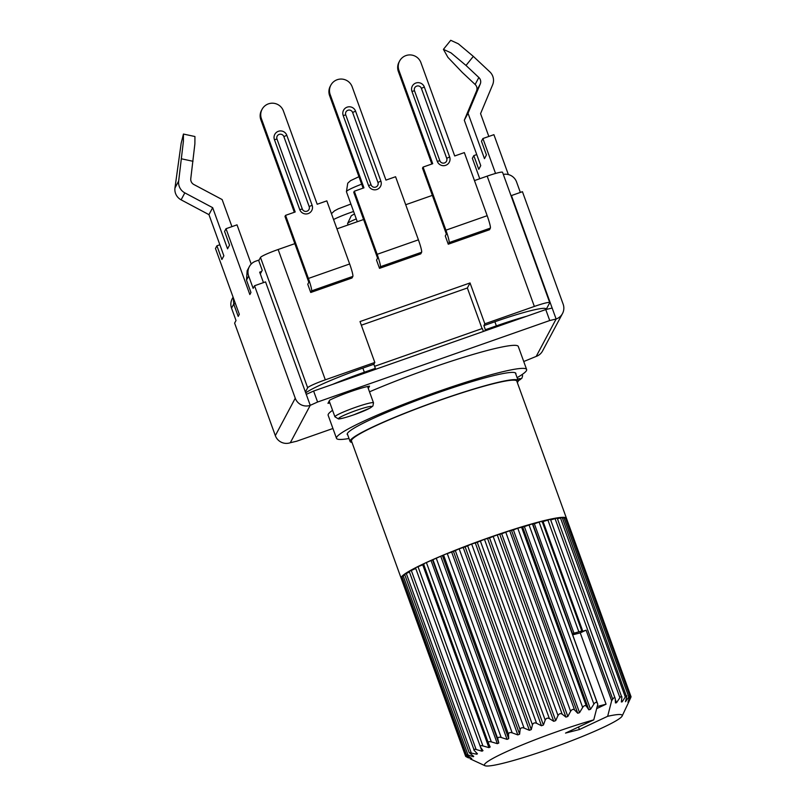 <?xml version="1.0" encoding="UTF-8"?>
<svg xmlns="http://www.w3.org/2000/svg" width="806" height="806" viewBox="0 0 806 806"><rect width="100%" height="100%" fill="white"/><g stroke="black" fill="none" stroke-linecap="round" stroke-linejoin="round"><path stroke-width="1.21" d="M482.059 328.596L467.359 287.984L470.039 282.946L360.02 321.564L374.82 362.448L373.863 364.241L375.354 368.362L364.352 372.221A58.606 5.491 160.1 0 0 332.586 384.391L313.615 391.051L317.594 402.023L310.239 405.337L306.26 394.366L313.615 391.051M526.792 316.224A58.606 5.491 160.1 0 0 496.365 325.876L485.363 329.735L484.698 330.994L545.753 309.564L552.15 308.043L511.437 195.566L522.439 191.697L563.152 304.184A11.717 11.606 28.1 0 1 556.13 319.015L552.15 308.043M546.256 309.272L549.702 302.804A17.581 1.642 160.1 0 0 549.732 302.613A17.581 1.642 160.1 0 0 534.348 306.441L484.839 323.821L483.882 325.624L485.363 329.735M496.365 325.876L494.884 321.755A58.606 5.491 -19.9 0 1 546.156 309L546.317 309.433M332.586 384.391L484.698 330.994M545.753 309.564L549.732 320.536L317.594 402.023M375.354 368.362L374.679 369.611M305.736 392.895A58.606 5.491 -19.9 0 1 362.861 368.1L373.863 364.241M260.308 273.909L262.232 270.302L258.756 260.701L260.489 257.457A17.581 1.642 -19.9 0 1 278.141 249.507L294.835 243.654M374.82 362.448L325.312 379.828A17.581 1.642 160.1 0 0 307.66 387.777L305.403 391.998M534.348 306.441L487.177 176.131A17.581 1.642 -19.9 0 1 502.551 172.303L549.732 302.613M487.177 176.131L474.472 180.584M432.359 195.374L405.71 204.724M363.597 219.514L336.948 228.864M503.317 174.408A11.717 11.606 28.1 0 1 516.575 181.985L520.354 192.433M508.354 174.57L493.907 134.673L482.905 138.531L481.474 141.231L486.431 154.943L484.466 158.651L468.024 113.243L480.265 83.985L476.548 90.957A5.864 5.803 28.1 0 0 475.137 84.469L462.291 72.429L447.945 57.387L443.421 49.367L451.007 52.864L466.009 65.457L478.855 77.497A5.864 5.803 -151.9 0 1 480.265 83.985M443.421 49.367L450.725 40.3L458.322 43.796L473.324 56.38L489.806 71.835A11.717 11.606 -151.9 0 1 492.627 84.811L480.567 113.636L488.829 136.456M562.497 313.554L542.569 350.953A11.717 11.606 -151.9 0 1 536.202 356.413L556.13 319.015L549.732 320.536M523.739 361.521L536.202 356.413M306.26 394.366L265.547 281.878L254.545 285.747L295.258 398.224A11.717 11.606 28.1 0 0 310.239 405.337L290.311 442.736L296.709 441.214L332.928 428.5M329.916 402.97A24.905 2.327 -19.9 0 1 327.961 403.332L329.664 400.149A24.905 2.327 -19.9 0 1 369.541 386.145L368.302 388.472M517.109 377.651A101.103 9.46 160.1 0 0 526.63 369.511L518.288 346.459A101.103 9.46 160.1 0 0 429.83 368.473A101.103 9.46 160.1 0 0 369.511 391.817M332.576 410.314A101.103 9.46 160.1 0 0 328.153 415.292L336.495 438.333A101.103 9.46 160.1 0 0 349.018 438.504M468.024 113.243L464.306 120.215L480.749 165.623L478.774 169.331L473.807 155.608L472.366 158.308L479.761 178.731M495.549 173.441L482.905 138.531M511.165 196.08L511.437 195.566M473.807 155.608L476.749 154.581M464.306 120.215L476.548 90.957M290.311 442.736A11.717 11.606 -151.9 0 1 275.33 435.623L234.617 323.135L236.017 320.516L231.544 308.164A11.717 11.606 -151.9 0 1 232.199 298.794L233.085 297.132M233.287 297.706L233.73 304.074L238.203 316.415L239.311 314.33L215.474 248.49L216.915 245.79L221.882 259.502L223.856 255.804L208.956 214.648L212.673 207.676L227.564 248.832L229.539 245.125L224.582 231.403L226.012 228.713L237.014 224.844L251.21 264.066M259.139 259.985L255.704 261.184A11.717 11.606 28.1 0 0 248.671 276.025L246.495 280.125L250.958 292.467L249.85 294.553L226.012 228.713M248.671 276.025L253.144 288.367L254.545 285.747M231.937 226.637L222.134 199.556L193.863 184.524A5.864 5.803 -151.9 0 1 190.78 178.62L194.881 143.881L194.941 136.526L183.446 134.058L183.395 141.403L178.67 181.058A11.717 11.606 28.1 0 0 184.826 192.866L212.673 207.676M261.607 271.481L259.673 272.166L263.461 282.614M246.495 280.125L247.15 270.745L249.336 266.645M183.446 134.048L181.159 143.297L174.952 188.03A11.717 11.606 28.1 0 0 181.108 199.838L208.956 214.648M219.857 244.762L216.915 245.79M526.63 369.511A101.103 9.46 160.1 0 0 438.172 391.515A101.103 9.46 160.1 0 0 336.495 438.333M347.749 434.978A89.678 8.392 -19.9 0 1 347.235 434.444A89.678 8.392 -19.9 0 1 437.426 392.915A89.678 8.392 -19.9 0 1 515.88 373.4A89.678 8.392 -19.9 0 1 515.83 374.135M517.321 382.548A89.385 8.362 160.1 0 0 518.187 380.634A89.385 8.362 160.1 0 0 464.306 391.938A89.385 8.362 160.1 0 0 373.631 426.565A89.385 8.362 160.1 0 0 350.096 441.476A89.385 8.362 160.1 0 0 351.99 442.393M566.467 518.298L516.807 381.127A87.914 8.231 160.1 0 0 463.813 392.25A87.914 8.231 160.1 0 0 374.629 426.314A87.914 8.231 160.1 0 0 351.476 440.983L401.126 578.154A87.914 8.231 -19.9 0 1 401.096 578.023A87.914 8.231 -19.9 0 1 401.882 576.371A87.914 8.231 -19.9 0 1 404.693 574.023A87.914 8.231 -19.9 0 1 409.448 571.041A87.914 8.231 -19.9 0 1 416.027 567.495A87.914 8.231 -19.9 0 1 424.288 563.475L444.993 554.407A87.914 8.231 -19.9 0 1 456.891 549.601A87.914 8.231 -19.9 0 1 469.465 544.745A87.914 8.231 -19.9 0 1 482.381 539.99A87.914 8.231 -19.9 0 1 495.337 535.426A87.914 8.231 -19.9 0 1 508.002 531.184A87.914 8.231 -19.9 0 1 520.082 527.356A87.914 8.231 -19.9 0 1 531.265 524.051A87.914 8.231 -19.9 0 1 541.269 521.331A87.914 8.231 -19.9 0 1 549.873 519.286A87.914 8.231 -19.9 0 1 556.845 517.946A87.914 8.231 -19.9 0 1 562.014 517.351A87.914 8.231 -19.9 0 1 565.258 517.512A87.914 8.231 -19.9 0 1 566.467 518.298A87.914 8.231 -19.9 0 1 566.497 518.429L631.048 696.757M628.146 703.316L630.453 698.258C631.269 696.404 631.249 696.263 630.383 697.835C631.249 696.263 631.269 696.404 630.453 698.258M572.653 634.836L580.249 632.881L586.103 630.151L611.653 700.746L612.731 699.155C614.172 697.261 615.008 697.079 615.23 698.621L615.441 702.933L616.499 702.731L619.895 697.714C621.255 695.88 621.91 695.78 621.849 697.412L621.345 701.955L622.131 701.865L625.305 696.999C626.544 695.246 626.997 695.225 626.655 696.938L625.496 701.694L628.831 697.039C629.899 695.377 630.141 695.437 629.546 697.23L627.965 702.288L630.383 697.835L629.839 696.303M562.467 518.218L563.938 517.784L628.831 697.039C629.899 695.377 630.141 695.437 629.546 697.23M625.496 701.694L625.688 700.908M562.165 517.381L626.655 696.938M621.345 701.955L622.131 701.865L621.537 700.243M557.158 517.956L621.849 697.412M550.427 519.245L615.23 698.621M611.653 700.746L607.653 716.302L579.403 729.531L578.496 727.012M468.558 757.932L466.996 757.146C465.223 756.219 465.193 756.078 466.916 756.723L471.732 758.567L467.46 755.625C465.898 754.607 466.09 754.386 468.024 754.97L473.293 756.723L473.716 756.371L469.173 752.633L476.739 754.235L477.454 753.791L474.301 750.557C473.273 749.328 473.878 748.976 476.124 749.509L481.988 751.182L482.985 750.648L480.527 747.142C479.782 745.802 480.578 745.389 482.915 745.923L488.91 747.625L490.159 747.021L488.436 743.243C487.983 741.792 488.94 741.339 491.328 741.883L497.332 743.666L498.793 743.001L497.836 738.941C497.755 737.359 498.864 736.865 501.181 737.48L507.055 739.384L508.697 738.689L508.485 734.367C508.687 732.684 509.916 732.18 512.173 732.845L517.825 734.901L519.618 734.175L520.112 729.621C520.595 727.858 521.915 727.344 524.071 728.07L529.391 730.317L531.285 729.591L532.454 724.826C533.189 722.992 534.559 722.478 536.564 723.284L541.461 725.753L543.415 725.027L545.188 720.101C546.156 718.196 547.546 717.703 549.37 718.599L553.742 721.31L555.697 720.624L558.014 715.557C559.163 713.612 560.543 713.139 562.145 714.136L565.933 717.108L567.837 716.463L570.608 711.295C571.907 709.33 573.237 708.897 574.597 710.005L577.721 713.239L579.544 712.665L582.657 707.446C584.068 705.472 585.317 705.089 586.415 706.298L588.843 709.814L590.526 709.31L593.881 704.081C595.352 702.117 596.49 701.794 597.296 703.114L597.79 704.243L593.77 719.869A73.265 6.861 160.1 0 0 518.127 746.608A73.265 6.861 160.1 0 0 484.95 765.7A73.265 6.861 160.1 0 0 555.646 746.719A73.265 6.861 160.1 0 0 622.121 716.05A73.265 6.861 160.1 0 0 607.653 716.302M488.436 743.243L423.513 563.968M480.527 747.142L415.533 567.857M474.301 750.557L409.166 571.283M476.064 752.371L476.739 754.235L477.454 753.791M472.951 755.786L473.293 756.723L473.716 756.371M467.46 755.625C465.898 754.607 466.09 754.386 468.024 754.97L403.131 575.716L404.864 574.98M466.996 757.146C465.223 756.219 465.193 756.078 466.916 756.723L402.204 577.378M465.646 756.35L401.096 578.023L402.023 577.469M402.557 576.361L403.131 575.716M405.015 574.144L409.428 571.998M409.408 571.293L415.765 568.492M416.027 567.495L424.016 564.311M488.295 742.84L423.543 563.978L424.288 563.475A87.914 8.231 -19.9 0 1 434.041 559.072A87.914 8.231 -19.9 0 1 444.993 554.407M501.181 737.48L436.268 558.226M565.661 518.53L566.497 518.429M563.938 517.784L565.258 517.512L564.663 517.956M557.43 518.691L561.772 517.674M550.659 519.91L556.956 518.137M586.103 630.151L582.809 631.31L543.083 521.563L550.347 519.346M543.083 521.563L541.783 521.875M597.79 704.243L572.25 633.687L581.811 631.007L581.509 631.632M581.509 631.612L582.809 631.31M574.084 633.516L534.358 523.779L532.403 523.85L597.296 703.114M593.77 719.869L565.52 733.087L579.403 729.531M596.662 708.615L606.072 704.212L597.216 706.489M606.072 704.212L580.249 632.881M590.526 709.31L524.384 526.6L532.403 523.85M524.384 526.6L517.774 528.182L582.657 707.446M586.415 706.298L521.512 527.033M579.544 712.665L513.402 529.945L517.774 528.182M513.402 529.945L509.694 530.741L574.597 710.005M567.837 716.463L501.705 533.743L509.694 530.741M501.705 533.743L497.242 534.872L562.145 714.136M555.697 720.624L489.554 537.904L497.242 534.872M489.554 537.904L484.456 539.335L549.37 718.599M543.415 725.027L477.273 542.317L484.456 539.335M477.273 542.317L471.661 544.02L536.564 723.284M531.285 729.591L465.143 546.871L471.661 544.02M465.143 546.871L459.158 548.805L524.071 728.07M519.618 734.175L453.476 551.455L459.158 548.805M453.476 551.455L447.27 553.581L512.173 732.845M444.983 554.407L447.27 553.581M534.358 523.779L541.269 521.331M494.884 321.755L483.882 325.624M483.409 331.447L482.341 328.495L374.609 366.317M484.839 323.821L470.039 282.946M445.285 235.977L448.267 244.208L489.524 229.73L490.38 228.108L449.133 242.586A11.717 1.209 -109.3 0 0 445.92 230.173L423.079 167.084L422.505 168.162L446.343 234.002L445.285 235.977M376.523 260.116L379.505 268.348L420.762 253.86L421.629 252.248L380.372 266.726A11.717 1.209 -109.3 0 0 377.158 254.313L354.318 191.213L353.743 192.291L377.581 258.142L376.523 260.116M307.761 284.256L310.743 292.487L352 277.999L352.867 276.387L311.61 290.865A11.717 1.209 -109.3 0 0 308.396 278.453L285.556 215.353L284.981 216.431L308.819 282.281L307.761 284.256M361.33 325.201L467.359 287.984M423.079 167.084L432.711 163.699L398.94 70.424A11.717 11.606 -151.9 0 1 399.595 61.044L399.02 62.122A11.717 11.606 28.1 0 0 398.365 71.502L431.855 164.001M399.595 61.044A11.717 11.606 -151.9 0 1 420.944 62.697L454.715 155.971L464.337 152.596L487.177 215.696A11.717 1.209 70.7 0 1 490.38 228.108M437.275 161.321L411.947 91.37A6.589 6.529 -151.9 0 1 418.596 82.665A6.589 6.529 -151.9 0 1 424.329 87.018L449.647 156.979A6.589 6.529 -151.9 0 1 443.008 165.673A6.589 6.529 -151.9 0 1 437.275 161.321M449.133 242.586L448.267 244.208M354.318 191.213L363.949 187.838L330.178 94.564A11.717 11.606 -151.9 0 1 330.833 85.184L330.259 86.262A11.717 11.606 28.1 0 0 329.604 95.642L363.093 188.141M330.833 85.184A11.717 11.606 -151.9 0 1 352.182 86.836L385.953 180.111L395.575 176.736L418.415 239.835A11.717 1.209 70.7 0 1 421.629 252.248M380.372 266.726L379.505 268.348M368.513 185.461L343.185 115.5A6.589 6.529 -151.9 0 1 349.834 106.805A6.589 6.529 -151.9 0 1 355.567 111.157L380.885 181.118A6.589 6.529 -151.9 0 1 374.246 189.813A6.589 6.529 -151.9 0 1 368.513 185.461M285.556 215.353L295.187 211.978L261.416 118.704A11.717 11.606 -151.9 0 1 262.071 109.324L261.497 110.402A11.717 11.606 28.1 0 0 260.842 119.782L294.331 212.28M262.071 109.324A11.717 11.606 -151.9 0 1 283.42 110.976L317.191 204.25L326.813 200.875L349.653 263.975A11.717 1.209 70.7 0 1 352.867 276.387M299.751 209.6L274.423 139.639A6.589 6.529 -151.9 0 1 281.072 130.945A6.589 6.529 -151.9 0 1 286.805 135.297L312.124 205.258A6.589 6.529 -151.9 0 1 305.484 213.953A6.589 6.529 -151.9 0 1 299.751 209.6M311.61 290.865L310.743 292.487M348.081 224.955L347.598 223.625A17.581 1.642 -19.9 0 1 347.618 223.453A17.581 1.642 -19.9 0 1 352.222 220.693A17.581 1.642 -19.9 0 1 356.282 218.91M347.618 223.453L351.134 216.028A11.717 1.098 -19.9 0 1 354.207 214.184A11.717 1.098 -19.9 0 1 354.519 214.043M364.352 372.221L362.861 368.1M307.66 387.777L260.489 257.457M478.855 77.497L475.137 84.469M473.324 56.38L466.009 65.457M295.258 398.224L275.33 435.623M235.382 303.489L233.73 304.074L231.544 308.164M192.997 161.291L181.511 158.822M174.952 188.03L178.67 181.058M181.108 199.838L184.826 192.866M522.207 374.478L522.6 375.838L521.845 378.276L518.218 380.754A17.581 1.642 160.1 0 0 517.593 379.001M522.429 375.112A20.513 1.924 160.1 0 0 521.603 374.891M355.557 407.312A20.513 1.924 160.1 0 0 334.923 416.813L338.49 418.939C338.691 419.019 341.381 419.06 354.036 414.747A17.581 1.642 160.1 0 0 371.707 406.778A17.581 1.642 160.1 0 0 356.353 410.415A17.581 1.642 160.1 0 0 338.701 418.364A17.581 1.642 160.1 0 0 354.056 414.727L370.115 408.048L372.906 406.002L373.5 402.849A20.513 1.924 160.1 0 0 355.557 407.312M471.117 752.552L406.224 573.288M476.124 749.509L411.231 570.245M481.988 751.182L480.517 747.122M482.915 745.923L418.022 566.658M488.91 747.625L422.767 564.915M491.328 741.883L426.434 562.618M497.332 743.666L431.19 560.946M498.793 743.001L432.651 560.281M432.943 559.676L497.836 738.941M507.055 739.384L440.902 556.674M508.697 738.689L442.554 555.969M560.412 517.744L625.305 696.999M555.002 518.449L619.895 697.714M616.499 702.731L615.27 699.336M547.838 519.9L612.731 699.155M581.791 630.947L542.085 521.27M572.572 633.929L532.847 524.192M528.988 524.817L593.881 704.081M588.843 709.814L522.691 527.094M577.721 713.239L511.578 530.529M505.715 532.041L570.608 711.295M565.933 717.108L499.791 534.388M493.121 536.292L558.014 715.557M553.742 721.31L487.6 538.589M480.295 540.836L545.188 720.101M541.461 725.753L475.318 543.032M467.561 545.571L532.454 724.826M529.391 730.317L463.249 547.596M455.229 550.367L520.112 729.621M517.825 734.901L451.682 552.181M443.592 555.102L508.485 734.367M539.093 522.036L578.819 631.773M325.312 379.828L278.141 249.507M398.94 70.424L398.365 71.502M487.177 215.696L445.92 230.173M414.506 90.756A3.667 3.627 -151.9 0 1 416.702 86.121A3.667 3.627 -151.9 0 1 421.387 88.348L446.705 158.308A3.667 3.627 -151.9 0 1 444.509 162.943A3.667 3.627 -151.9 0 1 439.834 160.716L414.506 90.756L411.967 91.421M439.834 160.716L437.295 161.381M421.387 88.348L424.329 87.018M446.705 158.308L449.647 156.979M330.178 94.564L329.604 95.642M418.415 239.835L377.158 254.313M345.744 114.895A3.667 3.627 -151.9 0 1 347.94 110.261A3.667 3.627 -151.9 0 1 352.625 112.487L377.943 182.438A3.667 3.627 -151.9 0 1 375.747 187.083A3.667 3.627 -151.9 0 1 371.072 184.856L345.744 114.895L343.205 115.56M371.072 184.856L368.533 185.511M352.625 112.487L355.567 111.157M377.943 182.438L380.885 181.118M261.416 118.704L260.842 119.782M349.653 263.975L308.396 278.453M276.982 139.035A3.667 3.627 -151.9 0 1 279.178 134.401A3.667 3.627 -151.9 0 1 283.863 136.627L309.182 206.578A3.667 3.627 -151.9 0 1 306.985 211.212A3.667 3.627 -151.9 0 1 302.31 208.996L276.982 139.035L274.443 139.7M302.31 208.996L299.772 209.651M283.863 136.627L286.805 135.297M309.182 206.578L312.124 205.258M333.573 219.534A20.513 1.924 -19.9 0 1 350.963 212.391A20.513 1.924 -19.9 0 1 353.602 211.484M357.3 221.721L346.429 191.687A20.513 1.924 -19.9 0 1 361.652 184.171M329.201 401.005L334.923 416.813M367.586 386.517L373.5 402.849M347.285 433.709L350.096 441.476M515.377 372.856L518.187 380.634M622.121 716.05L627.834 703.981M484.95 765.7L470.1 758.819M466.422 754.789L401.862 576.431M469.173 752.633L404.572 574.164M565.298 517.543L629.859 695.89M542.116 521.23L581.841 630.967M331.447 213.681L334.48 210.85L338.278 208.835L350.902 204.029M346.429 191.687L347.749 183.194L350.58 180.645L358.942 176.695"/></g></svg>

